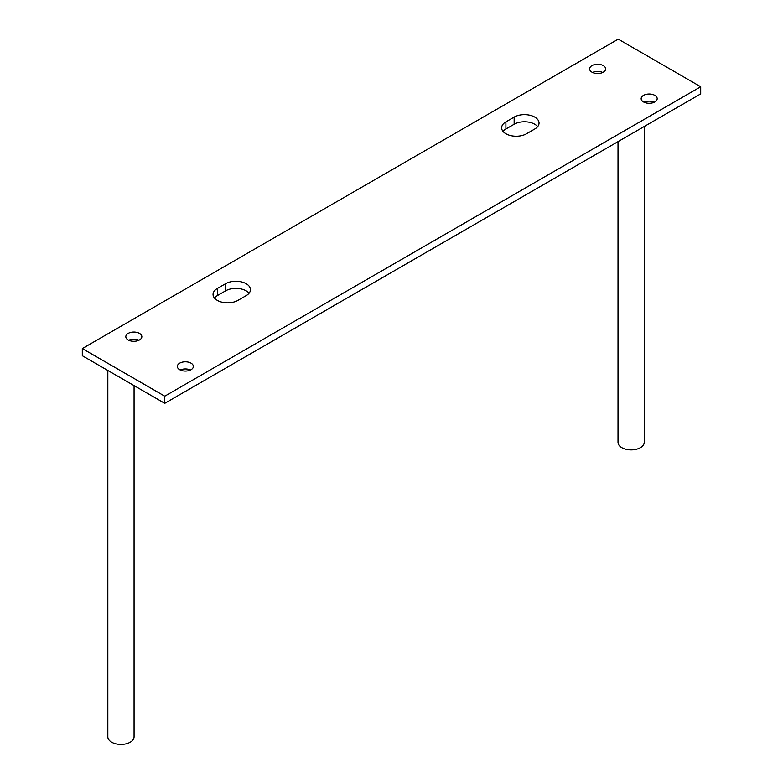 <?xml version="1.0" encoding="UTF-8"?>
<svg xmlns="http://www.w3.org/2000/svg" width="783" height="783" viewBox="0 0 783 783"><rect width="100%" height="100%" fill="white"/><g stroke="black" fill="none" stroke-linecap="round" stroke-linejoin="round"><path stroke-width="1.17" d="M164.753 396.178L82.303 348.572L82.303 355.717L164.753 403.323L164.753 396.178L700.697 86.756L700.697 93.891L164.753 403.323M82.303 348.572L618.247 39.15L700.697 86.756M214.425 298A14.574 8.417 180 0 1 217.322 295.622L225.563 290.855A14.574 8.417 180 0 1 249.072 293.234M217.322 288.477A14.574 8.417 0 0 0 213.045 294.428A14.574 8.417 0 0 0 222.049 302.199A14.574 8.417 0 0 0 237.934 300.378L246.175 295.622A14.574 8.417 -0 0 0 250.443 289.671A14.574 8.417 -0 0 0 241.448 281.89A14.574 8.417 -0 0 0 225.563 283.72L217.322 288.477L217.322 295.622M526.519 133.766L534.76 128.999A14.574 8.417 -0 0 0 539.037 123.048A14.574 8.417 -0 0 0 530.032 115.277A14.574 8.417 -0 0 0 514.147 117.098L505.906 121.864A14.574 8.417 0 0 0 501.639 127.815A14.574 8.417 0 0 0 510.633 135.586A14.574 8.417 0 0 0 526.519 133.766M503.009 131.387A14.574 8.417 180 0 1 505.906 128.999L514.147 124.243A14.574 8.417 180 0 1 537.657 126.621M128.167 339.949A8.016 4.629 0 0 0 136.898 340.948A8.016 4.629 0 0 0 141.85 336.68A8.016 4.629 0 0 0 139.501 333.401A8.016 4.629 0 0 0 130.761 332.403A8.016 4.629 0 0 0 125.818 336.68A8.016 4.629 0 0 0 128.167 339.949M128.735 340.243A8.016 4.629 180 0 1 138.934 340.243M591.968 72.173A8.016 4.629 0 0 0 600.698 73.181A8.016 4.629 0 0 0 605.65 68.904A8.016 4.629 0 0 0 603.302 65.625A8.016 4.629 0 0 0 594.561 64.627A8.016 4.629 0 0 0 589.619 68.904A8.016 4.629 0 0 0 591.968 72.173M592.535 72.476A8.016 4.629 180 0 1 602.734 72.476M179.698 369.703A8.016 4.629 0 0 0 188.439 370.702A8.016 4.629 0 0 0 193.381 366.424A8.016 4.629 0 0 0 191.032 363.155A8.016 4.629 0 0 0 182.302 362.147A8.016 4.629 0 0 0 177.349 366.424A8.016 4.629 0 0 0 179.698 369.703M180.266 369.997A8.016 4.629 180 0 1 190.465 369.997M643.499 101.927A8.016 4.629 0 0 0 652.239 102.935A8.016 4.629 0 0 0 657.182 98.658A8.016 4.629 0 0 0 654.833 95.379A8.016 4.629 0 0 0 646.102 94.381A8.016 4.629 0 0 0 641.15 98.658A8.016 4.629 0 0 0 643.499 101.927M644.066 102.221A8.016 4.629 180 0 1 654.265 102.221M618.012 141.635L618.012 442.307A13.115 7.576 0 0 0 621.859 447.661A13.115 7.576 0 0 0 636.148 449.295A13.115 7.576 0 0 0 644.252 442.307L644.252 126.484M134.069 385.608L134.069 736.852A13.115 7.576 180 0 1 125.965 743.85A13.115 7.576 180 0 1 111.675 742.206A13.115 7.576 180 0 1 107.829 736.852L107.829 370.457M225.563 290.855L225.563 283.72M505.906 128.999L505.906 121.864M514.147 124.243L514.147 117.098"/></g></svg>
